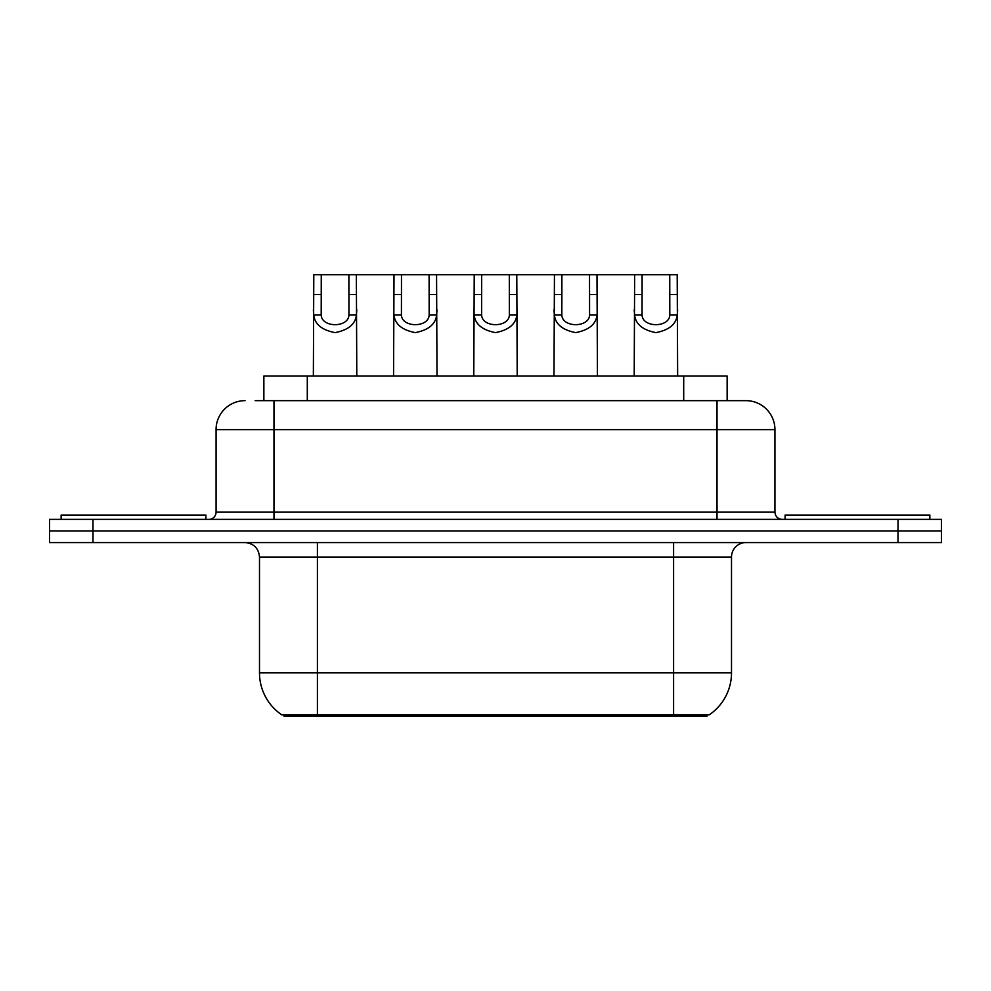 <?xml version="1.0" encoding="UTF-8"?>
<svg xmlns="http://www.w3.org/2000/svg" width="991" height="991" viewBox="0 0 991 991"><rect width="100%" height="100%" fill="white"/><g stroke="black" fill="none" stroke-linecap="round" stroke-linejoin="round"><path stroke-width="1.49" d="M263.866 400.661L263.866 376.047L727.134 376.047L727.134 400.661M706.893 714.858L706.893 716.307L284.107 716.307L284.107 714.858M317.405 714.858L281.803 714.858A50.677 50.677 0 0 1 259.493 672.864L317.405 672.864L317.405 714.858L709.197 714.858A50.677 50.677 0 0 0 731.507 672.864L731.507 557.041A14.481 14.481 0 0 1 745.988 542.56M259.493 672.864L259.493 557.041C258.639 548.246 253.807 543.415 245.012 542.56M92.981 519.395L941.45 519.395L941.45 530.978L49.55 530.978L49.55 542.56L92.981 542.56L92.981 530.978L49.55 530.978L49.55 519.395L92.981 519.395L92.981 530.978L941.45 530.978L941.45 542.56L92.981 542.56M255.814 400.661L745.542 400.661M255.158 400.661L273.974 400.661L273.974 429.623L216.063 429.623L216.063 512.149A7.234 7.234 0 0 1 208.816 519.395M245.012 400.661A28.962 28.962 0 0 0 216.063 429.623M745.988 400.661A28.962 28.962 0 0 1 774.937 429.623L774.937 512.149C775.371 516.546 777.786 518.962 782.184 519.395M321.257 274.693L321.195 315.027C321.703 327.885 348.448 327.885 348.943 315.027L348.882 274.693L313.8 274.693L313.354 376.047M348.882 274.693L356.351 274.693L356.797 376.047M356.797 309.811L356.388 315.027C355.348 324.23 348.237 330.09 335.069 332.617C321.914 330.09 314.804 324.23 313.751 315.027L313.354 309.811M356.351 274.693L394.009 274.693L393.563 376.047M205.917 519.395L205.917 515.047L61.132 515.047L61.132 519.395M401.479 274.693L401.417 315.027C401.912 327.885 428.657 327.885 429.165 315.027L429.103 274.693L394.009 274.693M429.103 274.693L436.56 274.693L437.006 376.047M437.006 309.811L436.61 315.027C435.557 324.23 428.459 330.09 415.291 332.617C402.123 330.09 395.013 324.23 393.972 315.027L393.563 309.811M481.688 274.693L481.626 315.027C482.134 327.885 508.866 327.885 509.374 315.027L509.312 274.693L474.218 274.693L473.785 376.047M509.312 274.693L516.782 274.693L517.215 376.047M517.215 309.811L516.819 315.027C515.778 324.23 508.668 330.09 495.5 332.617C482.332 330.09 475.222 324.23 474.181 315.027L473.785 309.811M561.897 274.693L561.835 315.027C562.343 327.885 589.088 327.885 589.583 315.027L589.521 274.693L554.44 274.693L553.994 376.047M589.521 274.693L596.991 274.693L597.437 376.047M597.437 309.811L597.028 315.027C595.987 324.23 588.877 330.09 575.709 332.617C562.541 330.09 555.443 324.23 554.39 315.027L553.994 309.811M642.118 274.693L642.057 315.027C642.552 327.885 669.297 327.885 669.805 315.027L669.743 274.693L634.649 274.693L634.203 376.047M669.743 274.693L677.2 274.693L677.646 376.047M677.646 309.811L677.249 315.027C676.196 324.23 669.086 330.09 655.931 332.617C642.763 330.09 635.652 324.23 634.612 315.027L634.203 309.811M436.56 274.693L474.218 274.693M516.782 274.693L554.44 274.693M596.991 274.693L634.649 274.693M929.868 519.395L929.868 515.047L785.083 515.047L785.083 519.395M667.798 716.307L667.798 714.858M323.202 716.307L323.202 714.858M307.297 400.661L307.297 376.047M683.703 400.661L683.703 376.047M673.595 542.56L673.595 557.041L259.493 557.041M731.507 557.041L673.595 557.041L673.595 672.864L731.507 672.864M673.595 714.858L673.595 672.864L317.405 672.864L317.405 542.56M898.019 542.56L898.019 519.395M273.974 519.395L273.974 512.149L774.937 512.149M216.063 512.149L273.974 512.149L273.974 429.623L717.026 429.623L717.026 519.395M774.937 429.623L717.026 429.623L717.026 400.661M356.388 315.027L348.943 315.027M321.195 315.027L313.751 315.027M321.257 294.55L313.8 294.55M356.351 294.55L348.882 294.55M436.61 315.027L429.165 315.027M401.417 315.027L393.972 315.027M401.479 294.55L394.009 294.55M436.56 294.55L429.103 294.55M516.819 315.027L509.374 315.027M481.626 315.027L474.181 315.027M481.688 294.55L474.218 294.55M516.782 294.55L509.312 294.55M597.028 315.027L589.583 315.027M561.835 315.027L554.39 315.027M561.897 294.55L554.44 294.55M596.991 294.55L589.521 294.55M677.249 315.027L669.805 315.027M642.057 315.027L634.612 315.027M642.118 294.55L634.649 294.55M677.2 294.55L669.743 294.55"/></g></svg>
